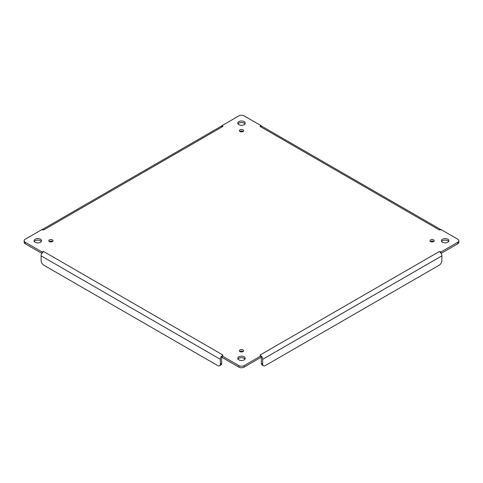 <?xml version="1.0" encoding="UTF-8"?>
<svg xmlns="http://www.w3.org/2000/svg" width="483" height="483" viewBox="0 0 483 483"><rect width="100%" height="100%" fill="white"/><g stroke="black" fill="none" stroke-linecap="round" stroke-linejoin="round"><path stroke-width="0.72" d="M239.864 131.461A2.101 1.214 180 0 1 243.136 131.461M34.311 241.5A3.743 2.161 180 0 1 37.813 240.105A3.743 2.161 180 0 1 41.309 241.5M237.998 123.902A3.743 2.161 180 0 1 241.5 122.507A3.743 2.161 180 0 1 245.002 123.902M441.691 241.5A3.743 2.161 180 0 1 445.187 240.105A3.743 2.161 180 0 1 448.689 241.5M237.998 359.098A3.743 2.161 180 0 1 241.5 357.704A3.743 2.161 180 0 1 245.002 359.098M49.272 241.5A2.101 1.214 180 0 1 52.538 241.5M239.864 351.539A2.101 1.214 180 0 1 243.136 351.539M430.462 241.5A2.101 1.214 180 0 1 433.728 241.5M42.063 251.975L43.627 251.504L42.033 253.086L42.063 251.975L25.243 242.261A3.743 2.161 180 0 1 24.15 240.739L24.15 242.261A3.743 2.161 0 0 0 25.243 243.788L41.852 253.376M441.148 253.376L457.757 243.788A3.743 2.161 0 0 0 458.85 242.261L458.85 240.739A3.743 2.161 180 0 1 457.757 242.261L440.937 251.975L439.373 251.504L440.967 253.086L440.937 251.975M260.971 357.203L260.965 355.88L244.144 365.589A3.743 2.161 180 0 1 238.856 365.589L222.035 355.88L222.035 357.408L238.856 367.116A3.743 2.161 0 0 0 244.144 367.116L260.965 357.323A1.678 0.966 60 0 1 261.339 358.561L261.339 363.301A3.743 2.161 120 0 0 262.112 365.009L263.44 365.776A3.743 2.161 -60 0 1 262.661 364.061L262.661 359.322L441.885 255.851L441.885 260.591A3.743 2.161 -60 0 1 439.234 265.173L265.306 365.589A3.743 2.161 -60 0 1 263.44 365.776M240.015 131.557A2.101 1.214 180 0 1 239.399 130.7A2.101 1.214 180 0 1 241.5 129.486A2.101 1.214 180 0 1 243.601 130.7A2.101 1.214 180 0 1 242.303 131.817A2.101 1.214 180 0 1 240.015 131.557M35.168 242.261A3.743 2.161 180 0 1 34.07 240.739A3.743 2.161 180 0 1 37.813 238.578A3.743 2.161 180 0 1 41.55 240.739A3.743 2.161 180 0 1 39.244 242.732A3.743 2.161 180 0 1 35.168 242.261M238.856 124.662A3.743 2.161 180 0 1 237.757 123.135A3.743 2.161 180 0 1 241.5 120.979A3.743 2.161 180 0 1 245.243 123.135A3.743 2.161 180 0 1 242.931 125.133A3.743 2.161 180 0 1 238.856 124.662M442.543 242.261A3.743 2.161 180 0 1 441.45 240.739A3.743 2.161 180 0 1 445.187 238.578A3.743 2.161 180 0 1 448.93 240.739A3.743 2.161 180 0 1 446.618 242.732A3.743 2.161 180 0 1 442.543 242.261M238.856 359.865A3.743 2.161 180 0 1 237.757 358.338A3.743 2.161 180 0 1 241.5 356.176A3.743 2.161 180 0 1 245.243 358.338A3.743 2.161 180 0 1 242.931 360.33A3.743 2.161 180 0 1 238.856 359.865M49.417 241.597A2.101 1.214 180 0 1 48.801 240.739A2.101 1.214 180 0 1 50.902 239.52A2.101 1.214 180 0 1 53.009 240.739A2.101 1.214 180 0 1 51.711 241.856A2.101 1.214 180 0 1 49.417 241.597M240.015 351.636A2.101 1.214 180 0 1 239.399 350.773A2.101 1.214 180 0 1 241.5 349.559A2.101 1.214 180 0 1 243.601 350.773A2.101 1.214 180 0 1 242.303 351.896A2.101 1.214 180 0 1 240.015 351.636M430.607 241.597A2.101 1.214 180 0 1 429.991 240.739A2.101 1.214 180 0 1 432.098 239.52A2.101 1.214 180 0 1 434.199 240.739A2.101 1.214 180 0 1 432.901 241.856A2.101 1.214 180 0 1 430.607 241.597M221.25 356.557A3.544 2.047 120 0 0 220.339 359.322L220.339 364.061A3.743 2.161 60 0 1 219.56 365.776L220.888 365.009A3.743 2.161 -120 0 0 221.661 363.301L221.661 358.561A1.678 0.966 -60 0 1 222.035 357.342L221.25 356.557L223.013 355.071L222.035 355.88M24.15 240.739A3.743 2.161 180 0 1 25.243 239.212L42.063 229.497L43.627 229.968L42.033 229.703M222.035 125.592L223.013 126.401L221.25 126.232L222.035 125.592L238.856 115.884A3.743 2.161 180 0 1 244.144 115.884L260.965 125.592L259.987 126.401L261.75 126.232L260.965 125.592M440.967 229.703L439.373 229.968L440.937 229.497L457.757 239.212A3.743 2.161 180 0 1 458.85 240.739M261.068 357.124L261.75 356.557L259.987 355.071L261.75 356.557A3.544 2.047 60 0 1 262.661 359.322M219.56 365.776A3.743 2.161 60 0 1 217.694 365.589L43.766 265.173A3.743 2.161 60 0 1 41.115 260.591L41.115 255.851L220.339 359.322M42.033 253.086A3.544 2.047 120 0 0 41.115 255.851M221.25 126.232A3.544 2.047 -120 0 0 221.069 126.317L42.293 229.534M261.75 126.232A3.544 2.047 -60 0 1 261.931 126.317L440.707 229.534M440.967 253.086A3.544 2.047 60 0 1 441.885 255.851M261.75 356.557L260.965 355.88M238.856 367.116L238.856 365.589M25.243 242.261L25.243 243.788M457.757 242.261L457.757 243.788M244.144 365.589L244.144 367.116M260.156 354.981L439.373 251.504M439.373 229.968L260.156 126.492M222.844 126.492L43.627 229.968M43.627 251.504L222.844 354.981M220.339 364.061L221.661 363.301M261.339 363.301L262.661 364.061M42.039 229.703L42.613 229.648L42.063 229.437M440.961 229.703L440.387 229.648L440.937 229.437"/></g></svg>
